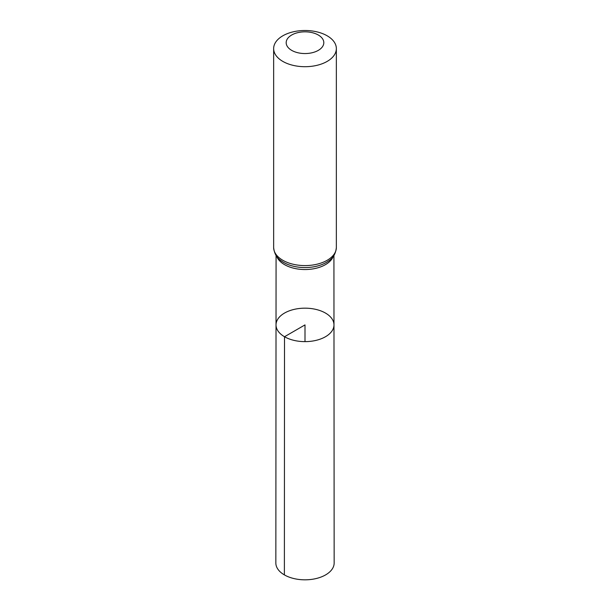 <?xml version="1.0" encoding="UTF-8"?>
<svg xmlns="http://www.w3.org/2000/svg" width="610" height="610" viewBox="0 0 610 610"><rect width="100%" height="100%" fill="white"/><g stroke="black" fill="none" stroke-linecap="round" stroke-linejoin="round"><path stroke-width="0.91" d="M284.512 336.735A28.975 16.729 180 0 1 276.025 324.894A28.975 16.729 180 0 1 305 308.172A28.975 16.729 180 0 1 333.975 324.894A28.975 16.729 180 0 1 316.094 340.357A28.975 16.729 180 0 1 284.512 336.735A28.975 16.729 180 0 1 276.025 324.894L275.842 562.984A29.158 16.836 180 0 0 284.382 574.894A29.158 16.836 180 0 0 316.163 578.539A29.158 16.836 180 0 0 334.158 562.984L333.975 324.894A28.975 16.729 180 0 1 316.094 340.357A28.975 16.729 180 0 1 284.512 336.735M291.694 50.371A18.811 10.858 180 0 1 300.128 32.2A18.811 10.858 180 0 1 323.17 45.498A18.811 10.858 180 0 1 291.694 50.371M282.827 61.404A31.354 18.102 180 0 1 273.646 48.602A31.354 18.102 180 0 1 305 30.5A31.354 18.102 180 0 1 336.354 48.602A31.354 18.102 180 0 1 317.002 65.323A31.354 18.102 180 0 1 282.827 61.404M305 341.63L305 324.901L284.512 336.735L284.382 574.894M333.22 256.482A28.922 16.699 180 0 1 313.067 268.873A28.922 16.699 180 0 1 284.55 264.648A28.922 16.699 180 0 1 276.78 256.482M282.827 260.287A31.354 18.102 180 0 1 273.646 247.485C274.21 253.394 276.688 257.816 281.103 260.76A30.134 17.4 180 0 0 283.688 262.468A30.134 17.4 180 0 0 328.897 260.76C333.312 257.816 335.79 253.394 336.354 247.485A31.354 18.102 180 0 1 317.002 264.214A31.354 18.102 180 0 1 282.827 260.287M276.078 255.476L276.025 324.894M333.922 255.476L333.975 324.894M273.646 48.602L273.646 247.485M336.354 48.602L336.354 247.485"/></g></svg>
